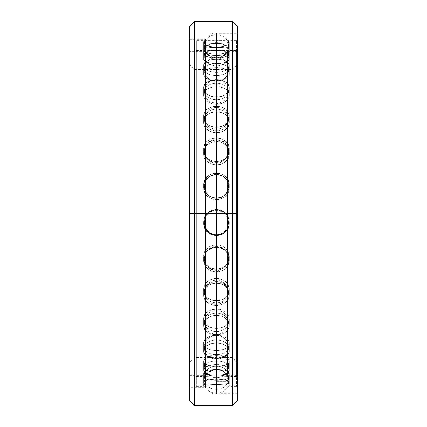 <?xml version="1.0" encoding="UTF-8"?>
<svg xmlns="http://www.w3.org/2000/svg" width="427" height="427" viewBox="0 0 427 427"><rect width="100%" height="100%" fill="white"/><g stroke="black" fill="none" stroke-linecap="round" stroke-linejoin="round"><path stroke-width="0.32" stroke-dasharray="2.13 1.6" d="M216.446 57.65L216.446 369.35A12.298 12.298 0 0 1 227.089 375.482L227.089 51.518A12.298 12.298 0 0 1 216.446 57.65A12.298 12.298 0 0 0 227.089 51.518L227.089 375.482A12.298 12.298 0 0 0 216.446 369.35L216.446 57.65L216.446 369.35A12.298 12.298 0 0 0 205.803 375.482L205.803 51.518A12.298 12.298 0 0 0 216.446 57.65A12.298 12.298 0 0 1 205.803 51.518A0.32 0.32 0 0 0 205.526 51.357L205.526 213.5L189.802 213.5L189.802 375.643L189.802 213.5L205.526 213.5L205.526 375.643A0.32 0.32 0 0 0 205.803 375.482L205.803 51.518L205.803 375.482A0.32 0.32 0 0 1 205.526 375.643L205.526 51.357A0.32 0.32 0 0 1 205.803 51.518L205.803 375.482A12.298 12.298 0 0 1 216.446 369.35L216.446 57.65M189.481 400.526L189.481 213.5L189.802 213.5L189.481 213.5L189.481 375.322L189.481 213.5L189.802 213.5L189.802 375.643L189.802 51.357L189.802 213.5L189.481 213.5L189.481 64.263L189.481 213.5L194.605 213.5L189.481 213.5L194.605 213.5L194.605 69.387L194.605 213.5L194.605 69.387L194.605 213.5L232.395 213.5L194.605 213.5L232.395 213.5L232.395 69.387L232.395 213.5L232.395 69.387L232.395 213.5L237.519 213.5L232.395 213.5L237.519 213.5L237.519 64.263L237.519 213.5L237.198 213.5L237.198 375.643L237.198 213.5L237.519 213.5L237.519 375.322L237.519 51.678L237.519 213.5L227.367 213.5L227.367 375.643L227.367 213.5L237.198 213.5L237.198 375.643L237.198 51.357L237.198 213.5L227.367 213.5L227.367 51.357A0.32 0.32 0 0 0 227.089 51.518L227.089 375.482A0.32 0.32 0 0 0 227.367 375.643L227.367 213.5L227.367 375.643A0.32 0.32 0 0 1 227.089 375.482L227.089 51.518A0.32 0.32 0 0 1 227.367 51.357L227.367 213.5L237.519 213.5L237.519 375.322L237.519 51.678L237.519 362.736L237.519 64.263L237.519 362.736L237.519 213.5L232.395 213.5L232.395 357.612L232.395 213.5L232.395 357.612L232.395 213.5L194.605 213.5L194.605 357.612L194.605 213.5L194.605 357.612L194.605 213.5L189.481 213.5L189.481 375.322L189.481 51.678L189.481 362.736L189.481 64.263L189.481 213.5L205.526 213.5L205.526 51.357L205.526 213.5L189.802 213.5L189.802 51.357L189.802 213.5L189.481 213.5L189.481 51.678L189.481 213.5L237.519 213.5L237.198 213.5L237.198 33.359L237.198 213.5L237.519 213.5L237.519 33.039L237.519 400.526M237.519 26.474L237.198 393.641L237.198 213.5L219.2 213.5L219.2 33.359L219.2 213.5L237.198 213.5L237.198 33.359L237.198 213.5L219.2 213.5L219.2 393.641A0.32 0.32 0 0 0 219.131 393.646L219.131 33.354A0.32 0.32 0 0 0 219.2 33.359L219.2 213.5L237.198 213.5L227.367 213.5L227.367 51.357L227.367 213.5L189.802 213.5L189.802 39.348L189.802 213.5L189.802 39.348L189.802 213.5L205.526 213.5L205.526 39.348A0.32 0.32 0 0 0 205.803 39.188L205.803 387.812A0.32 0.32 0 0 0 205.526 387.652L205.526 213.5L205.526 387.652A0.32 0.32 0 0 1 205.803 387.812A12.298 12.298 0 0 0 216.446 393.945L216.446 33.055A12.298 12.298 0 0 1 219.131 33.354L219.131 393.646A12.298 12.298 0 0 1 216.446 393.945A12.298 12.298 0 0 0 219.131 393.646L219.131 33.354A12.298 12.298 0 0 0 216.446 33.055L216.446 393.945L216.446 33.055A12.298 12.298 0 0 0 205.803 39.188L205.803 387.812L205.803 39.188A12.298 12.298 0 0 1 216.446 33.055L216.446 393.945A12.298 12.298 0 0 1 205.803 387.812L205.803 39.188A0.32 0.32 0 0 1 205.526 39.348L205.526 387.652L205.526 213.5L189.802 213.5L205.526 213.5L189.802 213.5L189.802 387.652L189.802 213.5L189.802 387.652L189.802 213.5L189.481 213.5L189.481 39.028L189.481 213.5L189.802 213.5L189.481 213.5L189.481 387.972L189.481 213.5L189.481 387.972L189.802 387.652L205.526 387.652M232.395 405.65L232.395 213.5L232.395 405.65M194.605 405.65L194.605 213.5L194.605 405.65M219.2 33.359L237.198 33.359L237.519 33.039L237.198 393.641L237.198 213.5L237.519 213.5L232.395 213.5L232.395 21.35L232.395 213.5L194.605 213.5L194.605 21.35L194.605 213.5L189.481 213.5L237.519 213.5L237.519 393.961L237.519 33.039L237.519 400.526L237.519 213.5L189.481 213.5L219.2 213.5L219.2 393.641L219.2 33.359A0.32 0.32 0 0 1 219.131 33.354L219.131 393.646A0.32 0.32 0 0 1 219.2 393.641L219.2 213.5L237.519 213.5L189.481 213.5L189.481 26.474L189.481 387.972L189.481 26.474M216.446 381.631L228.456 381.631L216.446 381.631M216.446 380.281A12.009 2.583 180 0 0 228.456 377.703A12.009 2.583 180 0 0 216.446 375.119A12.009 2.583 180 0 0 204.437 377.703A12.009 2.583 180 0 0 216.446 380.281A12.009 2.583 0 0 1 204.437 377.703A12.009 2.583 0 0 1 216.446 375.119A12.009 2.583 0 0 1 228.456 377.703A12.009 2.583 0 0 1 216.446 380.281A12.009 2.583 180 0 1 204.437 377.703A12.009 2.583 180 0 1 216.446 375.119A12.009 2.583 180 0 1 228.456 377.703A12.009 2.583 180 0 1 216.446 380.281A12.009 2.583 0 0 0 228.456 377.703A12.009 2.583 0 0 0 216.446 375.119A12.009 2.583 0 0 0 204.437 377.703A12.009 2.583 0 0 0 216.446 380.281M216.446 371.132A12.009 5.044 180 0 0 228.456 366.094A12.009 5.044 180 0 0 216.446 361.05A12.009 5.044 180 0 0 204.437 366.094A12.009 5.044 180 0 0 216.446 371.132A12.009 5.044 0 0 1 204.437 366.094A12.009 5.044 0 0 1 216.446 361.05A12.009 5.044 0 0 1 228.456 366.094A12.009 5.044 0 0 1 216.446 371.132A12.009 5.044 180 0 1 204.437 366.094A12.009 5.044 180 0 1 216.446 361.05A12.009 5.044 180 0 1 228.456 366.094A12.009 5.044 180 0 1 216.446 371.132A12.009 5.044 0 0 0 228.456 366.094A12.009 5.044 0 0 0 216.446 361.05A12.009 5.044 0 0 0 204.437 366.094A12.009 5.044 0 0 0 216.446 371.132M216.446 354.618A12.009 7.27 180 0 0 228.456 347.348A12.009 7.27 180 0 0 216.446 340.079A12.009 7.27 180 0 0 204.437 347.348A12.009 7.27 180 0 0 216.446 354.618A12.009 7.27 0 0 1 204.437 347.348A12.009 7.27 0 0 1 216.446 340.079A12.009 7.27 0 0 1 228.456 347.348A12.009 7.27 0 0 1 216.446 354.618A12.009 7.27 180 0 1 204.437 347.348A12.009 7.27 180 0 1 216.446 340.079A12.009 7.27 180 0 1 228.456 347.348A12.009 7.27 180 0 1 216.446 354.618A12.009 7.27 0 0 0 228.456 347.348A12.009 7.27 0 0 0 216.446 340.079A12.009 7.27 0 0 0 204.437 347.348A12.009 7.27 0 0 0 216.446 354.618M216.446 331.501A12.009 9.154 180 0 0 228.456 322.348A12.009 9.154 180 0 0 216.446 313.194A12.009 9.154 180 0 0 204.437 322.348A12.009 9.154 180 0 0 216.446 331.501A12.009 9.154 0 0 1 204.437 322.348A12.009 9.154 0 0 1 216.446 313.194A12.009 9.154 0 0 1 228.456 322.348A12.009 9.154 0 0 1 216.446 331.501A12.009 9.154 180 0 1 204.437 322.348A12.009 9.154 180 0 1 216.446 313.194A12.009 9.154 180 0 1 228.456 322.348A12.009 9.154 180 0 1 216.446 331.501A12.009 9.154 0 0 0 228.456 322.348A12.009 9.154 0 0 0 216.446 313.194A12.009 9.154 0 0 0 204.437 322.348A12.009 9.154 0 0 0 216.446 331.501M216.446 302.866A12.009 10.611 180 0 0 228.456 292.255A12.009 10.611 180 0 0 216.446 281.644A12.009 10.611 180 0 0 204.437 292.255A12.009 10.611 180 0 0 216.446 302.866A12.009 10.611 0 0 1 204.437 292.255A12.009 10.611 0 0 1 216.446 281.644A12.009 10.611 0 0 1 228.456 292.255A12.009 10.611 0 0 1 216.446 302.866A12.009 10.611 180 0 1 204.437 292.255A12.009 10.611 180 0 1 216.446 281.644A12.009 10.611 180 0 1 228.456 292.255A12.009 10.611 180 0 1 216.446 302.866A12.009 10.611 0 0 0 228.456 292.255A12.009 10.611 0 0 0 216.446 281.644A12.009 10.611 0 0 0 204.437 292.255A12.009 10.611 0 0 0 216.446 302.866M216.446 270.051A12.009 11.572 180 0 0 228.456 258.479A12.009 11.572 180 0 0 216.446 246.907A12.009 11.572 180 0 0 204.437 258.479A12.009 11.572 180 0 0 216.446 270.051A12.009 11.572 0 0 1 204.437 258.479A12.009 11.572 0 0 1 216.446 246.907A12.009 11.572 0 0 1 228.456 258.479A12.009 11.572 0 0 1 216.446 270.051A12.009 11.572 180 0 1 204.437 258.479A12.009 11.572 180 0 1 216.446 246.907A12.009 11.572 180 0 1 228.456 258.479A12.009 11.572 180 0 1 216.446 270.051A12.009 11.572 0 0 0 228.456 258.479A12.009 11.572 0 0 0 216.446 246.907A12.009 11.572 0 0 0 204.437 258.479A12.009 11.572 0 0 0 216.446 270.051M216.446 234.594A12.009 11.993 180 0 0 228.456 222.6A12.009 11.993 180 0 0 216.446 210.612A12.009 11.993 180 0 0 204.437 222.6A12.009 11.993 180 0 0 216.446 234.594A12.009 11.993 0 0 1 204.437 222.6A12.009 11.993 0 0 1 216.446 210.612A12.009 11.993 0 0 1 228.456 222.6A12.009 11.993 0 0 1 216.446 234.594A12.009 11.993 180 0 1 204.437 222.6A12.009 11.993 180 0 1 216.446 210.612A12.009 11.993 180 0 1 228.456 222.6A12.009 11.993 180 0 1 216.446 234.594A12.009 11.993 -0 0 0 228.456 222.6A12.009 11.993 -0 0 0 216.446 210.612A12.009 11.993 -0 0 0 204.437 222.6A12.009 11.993 -0 0 0 216.446 234.594M216.446 198.149A12.009 11.849 -0 0 0 228.456 186.3A12.009 11.849 -0 0 0 216.446 174.451A12.009 11.849 -0 0 0 204.437 186.3A12.009 11.849 -0 0 0 216.446 198.149A12.009 11.849 180 0 1 204.437 186.3A12.009 11.849 180 0 1 216.446 174.451A12.009 11.849 180 0 1 228.456 186.3A12.009 11.849 180 0 1 216.446 198.149A12.009 11.849 0 0 1 204.437 186.3A12.009 11.849 0 0 1 216.446 174.451A12.009 11.849 0 0 1 228.456 186.3A12.009 11.849 0 0 1 216.446 198.149A12.009 11.849 180 0 0 228.456 186.3A12.009 11.849 180 0 0 216.446 174.451A12.009 11.849 180 0 0 204.437 186.3A12.009 11.849 180 0 0 216.446 198.149M216.446 162.425A12.009 11.155 0 0 0 228.456 151.27A12.009 11.155 0 0 0 216.446 140.109A12.009 11.155 0 0 0 204.437 151.27A12.009 11.155 0 0 0 216.446 162.425A12.009 11.155 180 0 1 204.437 151.27A12.009 11.155 180 0 1 216.446 140.109A12.009 11.155 180 0 1 228.456 151.27A12.009 11.155 180 0 1 216.446 162.425A12.009 11.155 0 0 1 204.437 151.27A12.009 11.155 0 0 1 216.446 140.109A12.009 11.155 0 0 1 228.456 151.27A12.009 11.155 0 0 1 216.446 162.425A12.009 11.155 180 0 0 228.456 151.27A12.009 11.155 180 0 0 216.446 140.109A12.009 11.155 180 0 0 204.437 151.27A12.009 11.155 180 0 0 216.446 162.425M216.446 129.087A12.009 9.938 0 0 0 228.456 119.149A12.009 9.938 0 0 0 216.446 109.205A12.009 9.938 0 0 0 204.437 119.149A12.009 9.938 0 0 0 216.446 129.087A12.009 9.938 180 0 1 204.437 119.149A12.009 9.938 180 0 1 216.446 109.205A12.009 9.938 180 0 1 228.456 119.149A12.009 9.938 180 0 1 216.446 129.087A12.009 9.938 0 0 1 204.437 119.149A12.009 9.938 0 0 1 216.446 109.205A12.009 9.938 0 0 1 228.456 119.149A12.009 9.938 0 0 1 216.446 129.087A12.009 9.938 180 0 0 228.456 119.149A12.009 9.938 180 0 0 216.446 109.205A12.009 9.938 180 0 0 204.437 119.149A12.009 9.938 180 0 0 216.446 129.087M216.446 99.694A12.009 8.257 0 0 0 228.456 91.437A12.009 8.257 0 0 0 216.446 83.18A12.009 8.257 0 0 0 204.437 91.437A12.009 8.257 0 0 0 216.446 99.694A12.009 8.257 180 0 1 204.437 91.437A12.009 8.257 180 0 1 216.446 83.18A12.009 8.257 180 0 1 228.456 91.437A12.009 8.257 180 0 1 216.446 99.694A12.009 8.257 0 0 1 204.437 91.437A12.009 8.257 0 0 1 216.446 83.18A12.009 8.257 0 0 1 228.456 91.437A12.009 8.257 0 0 1 216.446 99.694A12.009 8.257 180 0 0 228.456 91.437A12.009 8.257 180 0 0 216.446 83.18A12.009 8.257 180 0 0 204.437 91.437A12.009 8.257 180 0 0 216.446 99.694M216.446 75.627A12.009 6.191 0 0 0 228.456 69.436A12.009 6.191 0 0 0 216.446 63.244A12.009 6.191 0 0 0 204.437 69.436A12.009 6.191 0 0 0 216.446 75.627A12.009 6.191 180 0 1 204.437 69.436A12.009 6.191 180 0 1 216.446 63.244A12.009 6.191 180 0 1 228.456 69.436A12.009 6.191 180 0 1 216.446 75.627A12.009 6.191 0 0 1 204.437 69.436A12.009 6.191 0 0 1 216.446 63.244A12.009 6.191 0 0 1 228.456 69.436A12.009 6.191 0 0 1 216.446 75.627A12.009 6.191 180 0 0 228.456 69.436A12.009 6.191 180 0 0 216.446 63.244A12.009 6.191 180 0 0 204.437 69.436A12.009 6.191 180 0 0 216.446 75.627M216.446 58.003A12.009 3.832 0 0 0 228.456 54.17A12.009 3.832 0 0 0 216.446 50.333A12.009 3.832 0 0 0 204.437 54.17A12.009 3.832 0 0 0 216.446 58.003A12.009 3.832 180 0 1 204.437 54.17A12.009 3.832 180 0 1 216.446 50.333A12.009 3.832 180 0 1 228.456 54.17A12.009 3.832 180 0 1 216.446 58.003A12.009 3.832 0 0 1 204.437 54.17A12.009 3.832 0 0 1 216.446 50.333A12.009 3.832 0 0 1 228.456 54.17A12.009 3.832 0 0 1 216.446 58.003A12.009 3.832 180 0 0 228.456 54.17A12.009 3.832 180 0 0 216.446 50.333A12.009 3.832 180 0 0 204.437 54.17A12.009 3.832 180 0 0 216.446 58.003M216.446 47.653A12.009 1.297 0 0 0 228.456 46.356A12.009 1.297 0 0 0 216.446 45.054A12.009 1.297 0 0 0 204.437 46.356A12.009 1.297 0 0 0 216.446 47.653A12.009 1.297 180 0 1 204.437 46.356A12.009 1.297 180 0 1 216.446 45.054A12.009 1.297 180 0 1 228.456 46.356A12.009 1.297 180 0 1 216.446 47.653A12.009 1.297 0 0 1 204.437 46.356A12.009 1.297 0 0 1 216.446 45.054A12.009 1.297 0 0 1 228.456 46.356A12.009 1.297 0 0 1 216.446 47.653A12.009 1.297 180 0 0 228.456 46.356A12.009 1.297 180 0 0 216.446 45.054A12.009 1.297 180 0 0 204.437 46.356A12.009 1.297 180 0 0 216.446 47.653M207.698 213.5L196.335 213.5L196.335 386.307L196.335 213.5L207.698 213.5C205.067 216.051 203.716 219.168 203.636 222.857C202.852 239.328 230.041 239.328 229.256 222.857C229.176 219.168 227.826 216.051 225.194 213.5L236.558 213.5L236.558 386.307L236.558 213.5L225.194 213.5C227.826 216.051 229.176 219.168 229.256 222.857C228.493 230.612 224.223 234.866 216.446 235.619C208.67 234.866 204.4 230.612 203.636 222.857C203.716 219.168 205.067 216.051 207.698 213.5C205.067 216.051 203.716 219.168 203.636 222.857L203.636 222.323C203.684 218.95 204.864 216.009 207.159 213.5L196.335 213.5L196.335 50.493L196.335 213.5L207.159 213.5C209.705 210.911 212.801 209.582 216.446 209.508C220.092 209.582 223.188 210.911 225.734 213.5L236.558 213.5L236.558 50.493L236.558 213.5L225.734 213.5C219.542 208.227 213.351 208.227 207.159 213.5C213.351 208.227 219.542 208.227 225.734 213.5C228.034 216.009 229.208 218.95 229.256 222.323L229.256 222.857C229.176 219.168 227.826 216.051 225.194 213.5C219.361 208.915 213.532 208.915 207.698 213.5C210.191 211.237 213.11 210.084 216.446 210.036C219.782 210.084 222.702 211.242 225.194 213.5C227.826 216.051 229.176 219.168 229.256 222.857C230.041 239.328 202.852 239.328 203.636 222.857L203.636 222.323C202.852 238.794 230.041 238.794 229.256 222.323L229.256 222.857L229.256 222.323C229.208 218.95 228.029 216.009 225.734 213.5C223.188 210.911 220.092 209.582 216.446 209.508C212.801 209.582 209.705 210.911 207.159 213.5C204.859 216.009 203.684 218.95 203.636 222.323L203.636 222.857C203.716 219.168 205.067 216.051 207.698 213.5C213.532 208.915 219.361 208.915 225.194 213.5L236.558 213.5L236.558 376.507L236.558 213.5L225.734 213.5L236.558 213.5L236.558 40.693L236.558 213.5L225.194 213.5C222.702 211.242 219.782 210.084 216.446 210.036C213.11 210.084 210.191 211.237 207.698 213.5L207.159 213.5C204.864 216.009 203.684 218.95 203.636 222.323L203.636 222.857C204.4 230.612 208.67 234.866 216.446 235.619C224.223 234.866 228.493 230.612 229.256 222.857L229.256 222.323C228.493 230.084 224.223 234.338 216.446 235.09C208.67 234.338 204.4 230.084 203.636 222.323C204.4 230.084 208.67 234.338 216.446 235.09C224.223 234.338 228.493 230.084 229.256 222.323C229.208 218.95 228.034 216.009 225.734 213.5C228.029 216.009 229.208 218.95 229.256 222.323C230.041 238.794 202.852 238.794 203.636 222.323C203.684 218.95 204.859 216.009 207.159 213.5L196.335 213.5L196.335 386.307L196.335 40.693L196.335 376.507L196.335 50.493L196.335 213.5L207.698 213.5M216.446 385.832L203.636 386.307C202.852 385.789 230.041 385.789 229.256 386.307L216.446 385.832L229.256 386.307C230.041 385.789 202.852 385.789 203.636 386.307L203.636 376.507C202.852 375.957 230.041 375.957 229.256 376.507L229.256 386.307L229.256 376.507L216.446 376.006L203.636 376.507L203.636 386.307L216.446 385.832M216.446 384.556C208.67 384.546 204.4 383.782 203.636 382.266C202.852 378.21 230.041 378.21 229.256 382.266C228.493 383.782 224.223 384.546 216.446 384.556C224.223 384.546 228.493 383.782 229.256 382.266C228.493 380.441 224.223 379.368 216.446 379.048C208.67 379.368 204.4 380.441 203.636 382.266C202.852 385.314 230.041 385.314 229.256 382.266C230.041 378.21 202.852 378.21 203.636 382.266L203.636 372.696C202.852 368.608 230.041 368.608 229.256 372.696L229.256 382.266C230.041 385.314 202.852 385.314 203.636 382.266L203.636 372.696C202.852 375.712 230.041 375.712 229.256 372.696L229.256 382.266L229.256 372.696C228.493 370.86 224.223 369.777 216.446 369.451C208.67 369.777 204.4 370.86 203.636 372.696L203.636 382.266C204.4 380.441 208.67 379.368 216.446 379.048C224.223 379.368 228.493 380.441 229.256 382.266L229.256 372.696C228.493 374.207 224.223 374.959 216.446 374.959C208.67 374.959 204.4 374.207 203.636 372.696L203.636 382.266C204.4 383.782 208.67 384.546 216.446 384.556M216.446 375.285C208.67 375.109 204.4 373.46 203.636 370.337C202.852 362.929 230.041 362.929 229.256 370.337C228.493 373.46 224.223 375.109 216.446 375.285C224.223 375.109 228.493 373.46 229.256 370.337C228.493 366.926 224.223 364.989 216.446 364.525C208.67 364.989 204.4 366.926 203.636 370.337C202.852 376.806 230.041 376.806 229.256 370.337C230.041 362.929 202.852 362.929 203.636 370.337L203.636 361.439C202.852 354.004 230.041 354.004 229.256 361.439L229.256 370.337C230.041 376.806 202.852 376.806 203.636 370.337L203.636 361.439C202.852 367.882 230.041 367.882 229.256 361.439L229.256 370.337L229.256 361.439C228.493 358.023 224.223 356.075 216.446 355.606C208.67 356.075 204.4 358.023 203.636 361.439L203.636 370.337C204.4 366.926 208.67 364.989 216.446 364.525C224.223 364.989 228.493 366.926 229.256 370.337L229.256 361.439C228.493 364.557 224.223 366.195 216.446 366.361C208.67 366.195 204.4 364.557 203.636 361.439L203.636 370.337C204.4 373.46 208.67 375.109 216.446 375.285M216.446 358.445C208.67 358.109 204.4 355.654 203.636 351.069C202.852 340.661 230.041 340.661 229.256 351.069C228.493 355.654 224.223 358.109 216.446 358.445C224.223 358.109 228.493 355.654 229.256 351.069C228.493 346.238 224.223 343.527 216.446 342.94C208.67 343.527 204.4 346.238 203.636 351.069C202.852 360.66 230.041 360.66 229.256 351.069C230.041 340.661 202.852 340.661 203.636 351.069L203.636 343.271C202.852 332.836 230.041 332.836 229.256 343.271L229.256 351.069C230.041 360.66 202.852 360.66 203.636 351.069L203.636 343.271C202.852 352.83 230.041 352.83 229.256 343.271L229.256 351.069L229.256 343.271C228.493 338.43 224.223 335.713 216.446 335.115C208.67 335.713 204.4 338.43 203.636 343.271L203.636 351.069C204.4 346.238 208.67 343.527 216.446 342.94C224.223 343.527 228.493 346.238 229.256 351.069L229.256 343.271C228.493 347.845 224.223 350.295 216.446 350.62C208.67 350.295 204.4 347.845 203.636 343.271L203.636 351.069C204.4 355.654 208.67 358.109 216.446 358.445M216.446 334.827C208.67 334.352 204.4 331.197 203.636 325.374C202.852 312.447 230.041 312.447 229.256 325.374C228.493 331.197 224.223 334.352 216.446 334.827C224.223 334.352 228.493 331.197 229.256 325.374C228.493 319.343 224.223 315.985 216.446 315.302C208.67 315.985 204.4 319.343 203.636 325.374C202.852 337.634 230.041 337.634 229.256 325.374C230.041 312.447 202.852 312.447 203.636 325.374L203.636 319.028C202.852 306.079 230.041 306.079 229.256 319.028L229.256 325.374C230.041 337.634 202.852 337.634 203.636 325.374L203.636 319.028C202.852 331.267 230.041 331.267 229.256 319.028L229.256 325.374L229.256 319.028C228.493 312.991 224.223 309.628 216.446 308.94C208.67 309.628 204.4 312.991 203.636 319.028L203.636 325.374C204.4 319.343 208.67 315.985 216.446 315.302C224.223 315.985 228.493 319.343 229.256 325.374L229.256 319.028C228.493 324.846 224.223 327.995 216.446 328.464C208.67 327.995 204.4 324.846 203.636 319.028L203.636 325.374C204.4 331.197 208.67 334.352 216.446 334.827M216.446 305.54C208.67 304.942 204.4 301.243 203.636 294.443C202.852 279.605 230.041 279.605 229.256 294.443C228.493 301.243 224.223 304.942 216.446 305.54C224.223 304.942 228.493 301.243 229.256 294.443C228.493 287.499 224.223 283.651 216.446 282.904C208.67 283.651 204.4 287.499 203.636 294.443C202.852 308.801 230.041 308.801 229.256 294.443C230.041 279.605 202.852 279.605 203.636 294.443L203.636 289.853C202.852 274.999 230.041 274.999 229.256 289.853L229.256 294.443C230.041 308.801 202.852 308.801 203.636 294.443L203.636 289.853C202.852 304.195 230.041 304.195 229.256 289.853L229.256 294.443L229.256 289.853C228.493 282.904 224.223 279.05 216.446 278.303C208.67 279.05 204.4 282.904 203.636 289.853L203.636 294.443C204.4 287.499 208.67 283.651 216.446 282.904C224.223 283.651 228.493 287.499 229.256 294.443L229.256 289.853C228.493 296.648 224.223 300.341 216.446 300.934C208.67 300.341 204.4 296.648 203.636 289.853L203.636 294.443C204.4 301.243 208.67 304.942 216.446 305.54M216.446 271.946C208.67 271.257 204.4 267.185 203.636 259.728C202.852 243.673 230.041 243.673 229.256 259.728C228.493 267.185 224.223 271.257 216.446 271.946C224.223 271.257 228.493 267.185 229.256 259.728C228.493 252.192 224.223 248.039 216.446 247.26C208.67 248.039 204.4 252.192 203.636 259.728C202.852 275.511 230.041 275.511 229.256 259.728C230.041 243.673 202.852 243.673 203.636 259.728L203.636 257.107C202.852 241.041 230.041 241.041 229.256 257.107L229.256 259.728C230.041 275.511 202.852 275.511 203.636 259.728L203.636 257.107C202.852 272.885 230.041 272.885 229.256 257.107L229.256 259.728L229.256 257.107C228.493 249.571 224.223 245.413 216.446 244.634C208.67 245.413 204.4 249.571 203.636 257.107L203.636 259.728C204.4 252.192 208.67 248.039 216.446 247.26C224.223 248.039 228.493 252.192 229.256 259.728L229.256 257.107C228.493 264.559 224.223 268.626 216.446 269.32C208.67 268.626 204.4 264.559 203.636 257.107L203.636 259.728C204.4 267.185 208.67 271.257 216.446 271.946M216.446 199.852C224.223 199.073 228.493 194.829 229.256 187.127C230.041 170.912 202.852 170.912 203.636 187.127C204.4 194.829 208.67 199.073 216.446 199.852C208.67 199.073 204.4 194.829 203.636 187.127C204.4 179.479 208.67 175.294 216.446 174.568C224.223 175.294 228.493 179.479 229.256 187.127C230.041 203.524 202.852 203.524 203.636 187.127C202.852 170.912 230.041 170.912 229.256 187.127L229.256 185.542C230.041 169.322 202.852 169.322 203.636 185.542L203.636 187.127C202.852 203.524 230.041 203.524 229.256 187.127L229.256 185.542C230.041 201.934 202.852 201.934 203.636 185.542L203.636 187.127L203.636 185.542C204.4 177.894 208.67 173.704 216.446 172.978C224.223 173.704 228.493 177.894 229.256 185.542L229.256 187.127C228.493 179.479 224.223 175.294 216.446 174.568C208.67 175.294 204.4 179.479 203.636 187.127L203.636 185.542C204.4 193.244 208.67 197.482 216.446 198.261C224.223 197.482 228.493 193.244 229.256 185.542L229.256 187.127C228.493 194.829 224.223 199.073 216.446 199.852M216.446 165.249C224.223 164.48 228.493 160.451 229.256 153.165C230.041 138.017 202.852 138.017 203.636 153.165C204.4 160.451 208.67 164.48 216.446 165.249C208.67 164.48 204.4 160.451 203.636 153.165C204.4 146.002 208.67 142.095 216.446 141.449C224.223 142.095 228.493 146.002 229.256 153.165C230.041 168.718 202.852 168.718 203.636 153.165C202.852 138.017 230.041 138.017 229.256 153.165L229.256 149.535C230.041 134.377 202.852 134.377 203.636 149.535L203.636 153.165C202.852 168.718 230.041 168.718 229.256 153.165L229.256 149.535C230.041 165.078 202.852 165.078 203.636 149.535L203.636 153.165L203.636 149.535C204.4 142.372 208.67 138.46 216.446 137.814C224.223 138.46 228.493 142.372 229.256 149.535L229.256 153.165C228.493 146.002 224.223 142.095 216.446 141.449C208.67 142.095 204.4 146.002 203.636 153.165L203.636 149.535C204.4 156.821 208.67 160.846 216.446 161.614C224.223 160.846 228.493 156.821 229.256 149.535L229.256 153.165C228.493 160.451 224.223 164.48 216.446 165.249M216.446 132.909C224.223 132.183 228.493 128.554 229.256 122.021C230.041 108.655 202.852 108.655 203.636 122.021C204.4 128.554 208.67 132.183 216.446 132.909C208.67 132.183 204.4 128.554 203.636 122.021C204.4 115.68 208.67 112.237 216.446 111.703C224.223 112.237 228.493 115.68 229.256 122.021C230.041 136.005 202.852 136.005 203.636 122.021C202.852 108.655 230.041 108.655 229.256 122.021L229.256 116.523C230.041 103.137 202.852 103.137 203.636 116.523L203.636 122.021C202.852 136.005 230.041 136.005 229.256 122.021L229.256 116.523C230.041 130.491 202.852 130.491 203.636 116.523L203.636 122.021L203.636 116.523C204.4 110.177 208.67 106.729 216.446 106.19C224.223 106.729 228.493 110.177 229.256 116.523L229.256 122.021C228.493 115.68 224.223 112.237 216.446 111.703C208.67 112.237 204.4 115.68 203.636 122.021L203.636 116.523C204.4 123.051 208.67 126.675 216.446 127.39C224.223 126.675 228.493 123.051 229.256 116.523L229.256 122.021C228.493 128.554 224.223 132.183 216.446 132.909M216.446 104.332C224.223 103.686 228.493 100.628 229.256 95.157C230.041 84.194 202.852 84.194 203.636 95.157C204.4 100.628 208.67 103.686 216.446 104.332C208.67 103.686 204.4 100.628 203.636 95.157C204.4 89.932 208.67 87.113 216.446 86.713C224.223 87.113 228.493 89.932 229.256 95.157C230.041 106.915 202.852 106.915 203.636 95.157C202.852 84.194 230.041 84.194 229.256 95.157L229.256 88.042C230.041 77.057 202.852 77.057 203.636 88.042L203.636 95.157C202.852 106.915 230.041 106.915 229.256 95.157L229.256 88.042C230.041 99.779 202.852 99.779 203.636 88.042L203.636 95.157L203.636 88.042C204.4 82.811 208.67 79.988 216.446 79.577C224.223 79.988 228.493 82.811 229.256 88.042L229.256 95.157C228.493 89.932 224.223 87.113 216.446 86.713C208.67 87.113 204.4 89.932 203.636 95.157L203.636 88.042C204.4 93.508 208.67 96.561 216.446 97.196C224.223 96.561 228.493 93.508 229.256 88.042L229.256 95.157C228.493 100.628 224.223 103.686 216.446 104.332M216.446 80.863C224.223 80.324 228.493 77.981 229.256 73.828C230.041 65.774 202.852 65.774 203.636 73.828C204.4 77.981 208.67 80.324 216.446 80.863C208.67 80.324 204.4 77.981 203.636 73.828C204.4 69.959 208.67 67.904 216.446 67.653C224.223 67.904 228.493 69.959 229.256 73.828C230.041 82.811 202.852 82.811 203.636 73.828C202.852 65.774 230.041 65.774 229.256 73.828L229.256 65.427C230.041 57.351 202.852 57.351 203.636 65.427L203.636 73.828C202.852 82.811 230.041 82.811 229.256 73.828L229.256 65.427C230.041 74.389 202.852 74.389 203.636 65.427L203.636 73.828L203.636 65.427C204.4 61.557 208.67 59.492 216.446 59.23C224.223 59.492 228.493 61.557 229.256 65.427L229.256 73.828C228.493 69.959 224.223 67.904 216.446 67.653C208.67 67.904 204.4 69.959 203.636 73.828L203.636 65.427C204.4 69.574 208.67 71.912 216.446 72.441C224.223 71.912 228.493 69.574 229.256 65.427L229.256 73.828C228.493 77.981 224.223 80.324 216.446 80.863M216.446 63.596C224.223 63.191 228.493 61.669 229.256 59.027C230.041 54.266 202.852 54.266 203.636 59.027C204.4 61.669 208.67 63.191 216.446 63.596C208.67 63.191 204.4 61.669 203.636 59.027C204.4 56.7 208.67 55.499 216.446 55.414C224.223 55.499 228.493 56.7 229.256 59.027C230.041 64.819 202.852 64.819 203.636 59.027C202.852 54.266 230.041 54.266 229.256 59.027L229.256 49.74C230.041 44.952 202.852 44.952 203.636 49.74L203.636 59.027C202.852 64.819 230.041 64.819 229.256 59.027L229.256 49.74C230.041 55.505 202.852 55.505 203.636 49.74L203.636 59.027L203.636 49.74C204.4 47.408 208.67 46.191 216.446 46.1C224.223 46.191 228.493 47.408 229.256 49.74L229.256 59.027C228.493 56.7 224.223 55.499 216.446 55.414C208.67 55.499 204.4 56.7 203.636 59.027L203.636 49.74C204.4 52.372 208.67 53.887 216.446 54.282C224.223 53.887 228.493 52.372 229.256 49.74L229.256 59.027C228.493 61.669 224.223 63.191 216.446 63.596M216.446 53.332C224.223 53.087 228.493 52.457 229.256 51.448C230.041 50.205 202.852 50.205 203.636 51.448C204.4 52.457 208.67 53.087 216.446 53.332C208.67 53.087 204.4 52.457 203.636 51.448C204.4 50.776 208.67 50.482 216.446 50.562C224.223 50.482 228.493 50.776 229.256 51.448C230.041 53.781 202.852 53.781 203.636 51.448C202.852 50.205 230.041 50.205 229.256 51.448L229.256 41.707C230.041 40.432 202.852 40.432 203.636 41.707L203.636 51.448C202.852 53.781 230.041 53.781 229.256 51.448L229.256 41.707C230.041 44.008 202.852 44.008 203.636 41.707L203.636 51.448L203.636 41.707C204.4 41.024 208.67 40.72 216.446 40.795C224.223 40.72 228.493 41.024 229.256 41.707L229.256 51.448C228.493 50.776 224.223 50.482 216.446 50.562C208.67 50.482 204.4 50.776 203.636 51.448L203.636 41.707C204.4 42.705 208.67 43.324 216.446 43.565C224.223 43.324 228.493 42.705 229.256 41.707L229.256 51.448C228.493 52.457 224.223 53.087 216.446 53.332M216.446 369.451C224.223 369.777 228.493 370.86 229.256 372.696C230.041 375.712 202.852 375.712 203.636 372.696C204.4 370.86 208.67 369.777 216.446 369.451M216.446 355.606C224.223 356.075 228.493 358.023 229.256 361.439C230.041 367.882 202.852 367.882 203.636 361.439C204.4 358.023 208.67 356.075 216.446 355.606M216.446 335.115C224.223 335.713 228.493 338.43 229.256 343.271C230.041 352.83 202.852 352.83 203.636 343.271C204.4 338.43 208.67 335.713 216.446 335.115M216.446 308.94C224.223 309.628 228.493 312.991 229.256 319.028C230.041 331.267 202.852 331.267 203.636 319.028C204.4 312.991 208.67 309.628 216.446 308.94M216.446 278.303C224.223 279.05 228.493 282.904 229.256 289.853C230.041 304.195 202.852 304.195 203.636 289.853C204.4 282.904 208.67 279.05 216.446 278.303M216.446 244.634C224.223 245.413 228.493 249.571 229.256 257.107C230.041 272.885 202.852 272.885 203.636 257.107C204.4 249.571 208.67 245.413 216.446 244.634M216.446 269.32C224.223 268.626 228.493 264.559 229.256 257.107C230.041 241.041 202.852 241.041 203.636 257.107C204.4 264.559 208.67 268.626 216.446 269.32M216.446 300.934C224.223 300.341 228.493 296.648 229.256 289.853C230.041 274.999 202.852 274.999 203.636 289.853C204.4 296.648 208.67 300.341 216.446 300.934M216.446 328.464C224.223 327.995 228.493 324.846 229.256 319.028C230.041 306.079 202.852 306.079 203.636 319.028C204.4 324.846 208.67 327.995 216.446 328.464M216.446 350.62C224.223 350.295 228.493 347.845 229.256 343.271C230.041 332.836 202.852 332.836 203.636 343.271C204.4 347.845 208.67 350.295 216.446 350.62M216.446 366.361C224.223 366.195 228.493 364.557 229.256 361.439C230.041 354.004 202.852 354.004 203.636 361.439C204.4 364.557 208.67 366.195 216.446 366.361M216.446 374.959C224.223 374.959 228.493 374.207 229.256 372.696C230.041 368.608 202.852 368.608 203.636 372.696C204.4 374.207 208.67 374.959 216.446 374.959M216.446 376.006L229.256 376.507C230.041 375.957 202.852 375.957 203.636 376.507L216.446 376.006M196.335 213.5L196.335 40.693L196.335 213.5M216.446 172.978C208.67 173.704 204.4 177.894 203.636 185.542C202.852 201.934 230.041 201.934 229.256 185.542C228.493 177.894 224.223 173.704 216.446 172.978M216.446 137.814C208.67 138.46 204.4 142.372 203.636 149.535C202.852 165.078 230.041 165.078 229.256 149.535C228.493 142.372 224.223 138.46 216.446 137.814M216.446 106.19C208.67 106.729 204.4 110.177 203.636 116.523C202.852 130.491 230.041 130.491 229.256 116.523C228.493 110.177 224.223 106.729 216.446 106.19M216.446 79.577C208.67 79.988 204.4 82.811 203.636 88.042C202.852 99.779 230.041 99.779 229.256 88.042C228.493 82.811 224.223 79.988 216.446 79.577M216.446 59.23C208.67 59.492 204.4 61.557 203.636 65.427C202.852 74.389 230.041 74.389 229.256 65.427C228.493 61.557 224.223 59.492 216.446 59.23M216.446 46.1C208.67 46.191 204.4 47.408 203.636 49.74C202.852 55.505 230.041 55.505 229.256 49.74C228.493 47.408 224.223 46.191 216.446 46.1M216.446 40.795C208.67 40.72 204.4 41.024 203.636 41.707C202.852 44.008 230.041 44.008 229.256 41.707C228.493 41.024 224.223 40.72 216.446 40.795M216.446 43.565C208.67 43.324 204.4 42.705 203.636 41.707C202.852 40.432 230.041 40.432 229.256 41.707C228.493 42.705 224.223 43.324 216.446 43.565M216.446 54.282C208.67 53.887 204.4 52.372 203.636 49.74C202.852 44.952 230.041 44.952 229.256 49.74C228.493 52.372 224.223 53.887 216.446 54.282M216.446 72.441C208.67 71.912 204.4 69.574 203.636 65.427C202.852 57.351 230.041 57.351 229.256 65.427C228.493 69.574 224.223 71.912 216.446 72.441M216.446 97.196C208.67 96.561 204.4 93.508 203.636 88.042C202.852 77.057 230.041 77.057 229.256 88.042C228.493 93.508 224.223 96.561 216.446 97.196M216.446 127.39C208.67 126.675 204.4 123.051 203.636 116.523C202.852 103.137 230.041 103.137 229.256 116.523C228.493 123.051 224.223 126.675 216.446 127.39M216.446 161.614C208.67 160.846 204.4 156.821 203.636 149.535C202.852 134.377 230.041 134.377 229.256 149.535C228.493 156.821 224.223 160.846 216.446 161.614M216.446 198.261C208.67 197.482 204.4 193.244 203.636 185.542C202.852 169.322 230.041 169.322 229.256 185.542C228.493 193.244 224.223 197.482 216.446 198.261M236.558 213.5L236.558 386.307L236.558 213.5M189.481 375.322L189.802 375.643L205.526 375.643M189.481 64.263L194.605 69.387L232.395 69.387L237.519 64.263M227.367 375.643L237.198 375.643L237.519 375.322M237.519 51.678L237.198 51.357L227.367 51.357M237.519 362.736L232.395 357.612L194.605 357.612L189.481 362.736M205.526 51.357L189.802 51.357L189.481 51.678M189.481 39.028L189.802 39.348L205.526 39.348M237.519 393.961L237.198 393.641L219.2 393.641M228.456 381.631C229.198 397.121 203.695 397.126 204.437 381.631C204.506 377.975 205.91 374.927 208.648 372.499L213.457 370.001L218.88 369.873C224.848 371.533 228.034 375.456 228.456 381.631M228.456 377.703C229.192 393.198 203.7 393.198 204.437 377.703C203.7 362.208 229.192 362.203 228.456 377.703C229.192 393.198 203.7 393.198 204.437 377.703C203.7 362.208 229.192 362.203 228.456 377.703M228.456 366.094C229.171 381.594 203.727 381.594 204.437 366.094C203.727 350.588 229.171 350.594 228.456 366.094C229.171 381.594 203.727 381.594 204.437 366.094C203.727 350.588 229.171 350.594 228.456 366.094M228.456 347.348C229.118 362.865 203.775 362.865 204.437 347.348C203.775 331.832 229.118 331.832 228.456 347.348C229.118 362.865 203.775 362.865 204.437 347.348C203.775 331.832 229.118 331.832 228.456 347.348M228.456 322.348C228.039 328.368 224.992 332.254 219.313 334.01L213.671 334.031L209.87 332.393C206.38 329.975 204.565 326.623 204.437 322.348C204.565 318.067 206.38 314.72 209.87 312.297L213.671 310.664L219.313 310.685C224.992 312.436 228.039 316.322 228.456 322.348C228.039 328.368 224.992 332.254 219.313 334.01L213.671 334.031L209.87 332.393C206.38 329.975 204.565 326.623 204.437 322.348C204.565 318.067 206.38 314.72 209.87 312.297L213.671 310.664L219.313 310.685C224.992 312.436 228.039 316.322 228.456 322.348M228.456 292.255C227.879 298.804 224.485 302.759 218.256 304.125C214.674 304.654 211.397 303.677 208.424 301.195C205.835 298.788 204.506 295.804 204.437 292.255C204.506 288.7 205.835 285.722 208.424 283.314C211.397 280.833 214.674 279.85 218.256 280.384C224.485 281.745 227.879 285.706 228.456 292.255C227.879 298.804 224.485 302.759 218.256 304.125C214.674 304.654 211.397 303.677 208.424 301.195C205.835 298.788 204.506 295.804 204.437 292.255C204.506 288.7 205.835 285.722 208.424 283.314C211.397 280.833 214.674 279.85 218.256 280.384C224.485 281.745 227.879 285.706 228.456 292.255M228.456 258.479C228.034 269.17 217.717 270.905 216.457 270.488L211.077 269.223C207.474 267.846 205.259 264.265 204.437 258.479C205.259 252.693 207.474 249.112 211.077 247.735L216.457 246.47C217.717 246.059 228.034 247.793 228.456 258.479C228.034 269.17 217.717 270.905 216.457 270.488L211.077 269.223C207.474 267.846 205.259 264.265 204.437 258.479C205.259 252.693 207.474 249.112 211.077 247.735L216.457 246.47C217.717 246.059 228.034 247.793 228.456 258.479M228.456 222.6C228.333 226.87 226.523 230.217 223.017 232.656C218.432 235.101 217.279 234.434 217.129 234.594L215.272 234.556C211.034 234.743 203.871 229.059 204.437 222.6C203.871 216.147 211.034 210.463 215.272 210.65L217.129 210.612C217.279 210.773 218.432 210.105 223.017 212.55C226.523 214.984 228.333 218.336 228.456 222.6C228.333 226.87 226.523 230.217 223.017 232.656C218.432 235.101 217.279 234.434 217.129 234.594L215.272 234.556C211.034 234.743 203.871 229.059 204.437 222.6C203.871 216.147 211.034 210.463 215.272 210.65L217.129 210.612C217.279 210.773 218.432 210.105 223.017 212.55C226.523 214.984 228.333 218.336 228.456 222.6M228.456 186.3L226.427 179.618C223.358 176.255 221.138 174.632 219.772 174.76L216.457 174.291C216.035 174.067 214.439 174.397 211.659 175.283C207.933 176.33 205.52 180.002 204.437 186.3C205.52 192.598 207.933 196.271 211.659 197.311C214.439 198.203 216.035 198.534 216.457 198.309L219.772 197.84C221.138 197.968 223.358 196.345 226.427 192.977L228.456 186.3C228.317 181.865 226.385 178.443 222.675 176.031L219.772 174.76L216.457 174.291C216.035 174.067 214.439 174.397 211.659 175.283C207.933 176.33 205.52 180.002 204.437 186.3C205.52 192.598 207.933 196.271 211.659 197.311C214.439 198.203 216.035 198.534 216.457 198.309L219.772 197.84C221.138 197.968 223.358 196.345 226.427 192.977L228.456 186.3M228.456 151.27C228.055 145.388 225.125 141.534 219.675 139.704L213.206 139.704C207.762 141.54 204.837 145.393 204.437 151.27C204.837 157.141 207.762 161 213.206 162.831L219.675 162.836C225.125 161 228.055 157.147 228.456 151.27C228.055 145.388 225.125 141.534 219.675 139.704L213.206 139.704C207.762 141.54 204.837 145.393 204.437 151.27C204.837 157.141 207.762 161 213.206 162.831L219.675 162.836C225.125 161 228.055 157.147 228.456 151.27M228.456 119.149C228.941 103.58 203.951 103.58 204.437 119.149C203.951 134.713 228.941 134.713 228.456 119.149C228.941 103.58 203.951 103.58 204.437 119.149C203.951 134.713 228.941 134.713 228.456 119.149M228.456 91.437C227.692 84.087 223.684 80.084 216.425 79.427L210.847 80.815C209.321 81.146 204.277 85.672 204.437 91.437C204.277 97.201 209.321 101.727 210.847 102.064L216.425 103.446C223.684 102.79 227.692 98.786 228.456 91.437C227.692 84.087 223.684 80.084 216.425 79.427L210.847 80.815C209.321 81.146 204.277 85.672 204.437 91.437C204.277 97.201 209.321 101.727 210.847 102.064L216.425 103.446C223.684 102.79 227.692 98.786 228.456 91.437M228.456 69.436C229.15 53.93 203.743 53.93 204.437 69.436C203.743 84.941 229.15 84.941 228.456 69.436C229.15 53.93 203.743 53.93 204.437 69.436C203.743 84.941 229.15 84.941 228.456 69.436M228.456 54.17C229.182 38.67 203.711 38.67 204.437 54.17C203.711 69.665 229.182 69.665 228.456 54.17C229.182 38.67 203.711 38.67 204.437 54.17C203.711 69.665 229.182 69.665 228.456 54.17M228.456 46.356C229.198 30.861 203.695 30.861 204.437 46.356C203.695 61.846 229.198 61.846 228.456 46.356C229.198 30.861 203.695 30.861 204.437 46.356C203.695 61.846 229.198 61.846 228.456 46.356M196.335 386.307L203.636 386.307M236.558 386.307L229.256 386.307M196.335 50.493L236.558 50.493M236.558 376.507L229.256 376.507M196.335 376.507L203.636 376.507M236.558 40.693L196.335 40.693"/><path stroke-width="0.64" d="M237.519 33.039L237.519 213.5L232.395 213.5L232.395 405.65L232.395 213.5L194.605 213.5L194.605 405.65L194.605 213.5L189.481 213.5L189.481 400.526L194.605 405.65L232.395 405.65L237.519 400.526L237.519 26.474L232.395 21.35L232.395 213.5L232.395 21.35L194.605 21.35L194.605 213.5L194.605 21.35L189.481 26.474L189.481 213.5L237.519 213.5L189.481 213.5L189.481 387.972"/></g></svg>
